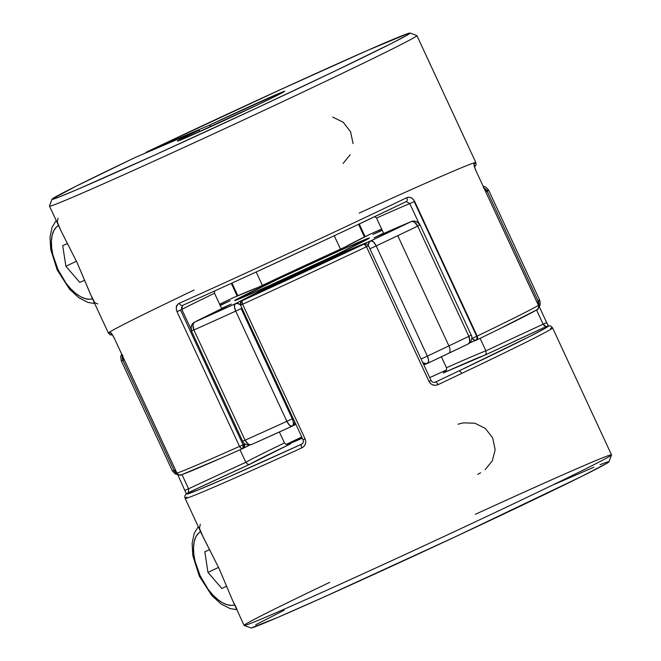 <?xml version="1.0" encoding="UTF-8"?>
<svg xmlns="http://www.w3.org/2000/svg" width="661" height="661" viewBox="0 0 661 661"><rect width="100%" height="100%" fill="white"/><g stroke="black" fill="none" stroke-linecap="round" stroke-linejoin="round"><path stroke-width="0.99" d="M268.044 283.833A74.263 1.289 -24.9 0 0 243.95 296.963A74.263 1.289 -24.9 0 0 336.11 254.708L261.401 289.287L234.837 300.391L280.041 278.149L342.762 249.255L369.325 238.15L336.11 254.708A74.263 1.289 -24.9 0 0 360.212 241.579A74.263 1.289 -24.9 0 0 268.044 283.833M291.972 426.271A6.75 2.594 -114.5 0 1 286.874 421.313L292.278 418.801L241.116 308.588L241.976 308.183L241.116 308.588L292.278 418.801L293.129 418.388L292.278 418.801C293.815 422.594 293.732 425.081 292.022 426.246L251.61 444.514L249.974 444.746L248.156 444.002L245.066 440.209L242.645 441.234L245.066 440.209L193.913 329.996L245.066 440.209A202.539 3.52 -24.9 0 0 286.874 421.313L235.721 311.1A202.539 3.52 155.1 0 1 193.913 329.996L191.905 330.781A6.75 6.271 62.6 0 1 194.474 322.196A6.75 6.271 62.6 0 1 194.764 322.056A128.275 2.231 155.1 0 1 231.226 304.101A128.275 2.231 155.1 0 1 221.559 308.406L231.226 304.101L194.764 322.056L235.184 303.787L258.889 291.592L346.579 250.899L370.97 240.769L411.101 221.65A6.75 6.279 -112.4 0 1 411.398 221.518A6.75 6.279 -112.4 0 1 419.619 225.087L417.702 226.128L468.856 336.333A202.539 3.52 155.1 0 1 448.902 345.885A6.75 3.363 64.5 0 1 448.712 353.296A6.75 3.363 -115.5 0 0 448.902 345.885A202.539 3.52 -24.9 0 0 468.856 336.333L417.702 226.128A202.539 3.52 155.1 0 1 397.74 235.68L448.902 345.885L397.74 235.68A202.539 3.52 155.1 0 1 376.183 245.909L427.345 356.114A202.539 3.52 -24.9 0 0 448.902 345.885A202.539 3.52 155.1 0 1 427.345 356.114A6.75 2.57 64.7 0 1 427.857 363.203L427.675 363.286A6.75 5.296 -113.6 0 1 422.693 362.501L425.767 363.633L427.857 363.203L468.021 344.067A6.75 4.098 -115.7 0 0 468.856 336.333L471.227 335.135L468.856 336.333L469.764 341.15L469.161 343.009L467.938 344.1A195.788 3.404 -24.9 0 1 448.769 353.271M292.104 426.205L293.649 424.949L294.773 421.726M242.645 441.234L191.483 331.021L193.913 329.996A202.539 3.52 -24.9 0 0 235.721 311.1L286.874 421.313L289.559 425.296L292.022 426.246A6.75 3.363 -115.5 0 0 292.088 426.221L292.071 426.221A6.75 3.363 -115.5 0 0 292.278 418.801L286.874 421.313A202.539 3.52 155.1 0 1 245.066 440.209A6.75 4.123 65.9 0 0 251.519 444.556C246.941 445.456 243.975 444.349 242.645 441.234L243.058 440.986M538.583 306.663L538.351 301.507L537.038 302.184L538.351 301.507L487.198 191.302L485.876 191.979L487.198 191.302L538.351 301.507A202.539 3.52 -24.9 0 0 539.789 300.325A202.539 3.52 155.1 0 1 538.351 301.507A6.75 6.693 57.7 0 1 538.756 306.126M219.609 304.209A195.788 3.404 155.1 0 1 233.193 297.772A195.788 3.404 -24.9 0 0 219.609 304.209L233.325 297.714A6.75 5.296 66.4 0 0 233.193 297.772A128.275 2.231 155.1 0 1 257.583 287.642L233.193 297.772M486.909 190.418A202.539 3.52 155.1 0 1 488.628 190.12A202.539 3.52 155.1 0 1 487.198 191.302A202.539 3.52 -24.9 0 0 488.628 190.12L539.789 300.325L540.293 304.514L538.641 307.828M177.288 473.83A6.75 6.693 -107.3 0 1 174.091 470.574A202.539 3.52 155.1 0 1 172.372 470.88A202.539 3.52 -24.9 0 0 174.091 470.574L122.938 360.369A202.539 3.52 155.1 0 1 121.211 360.666A202.539 3.52 -24.9 0 0 122.938 360.369A6.75 6.693 -107.3 0 1 122.483 355.957M427.535 363.343L423.833 364.955L428.502 362.377L428.518 359.683L427.345 356.114L421.074 359.006L427.345 356.114L376.183 245.909A202.539 3.52 -24.9 0 0 397.74 235.68A202.539 3.52 -24.9 0 0 417.702 226.128L420.065 224.93L471.227 335.135L470.814 335.375M295.897 424.337L292.286 426.114M374.275 237.704L411.373 221.526L374.052 237.811L383.578 233.209A128.275 2.231 155.1 0 1 374.052 237.811A128.275 2.231 155.1 0 1 411.101 221.65L412.753 221.485L414.587 222.278L417.702 226.128A6.75 4.098 -115.7 0 0 411.101 221.65A195.788 3.404 155.1 0 1 370.97 240.769A128.275 2.231 155.1 0 1 346.579 250.899A128.275 2.231 155.1 0 1 258.889 291.592A128.275 2.231 155.1 0 1 235.184 303.787A195.788 3.404 155.1 0 1 194.764 322.056L231.003 304.2M382.223 230.301L372.936 234.44L382.099 230.02A128.275 2.231 155.1 0 1 372.936 234.44A128.275 2.231 155.1 0 1 382.223 230.301M368.978 234.754A195.788 3.404 155.1 0 1 381.628 229.003L368.978 234.754L345.265 246.95L257.583 287.642A128.275 2.231 155.1 0 1 345.265 246.95A128.275 2.231 155.1 0 1 368.978 234.754A6.75 5.28 -116.2 0 0 368.83 234.82L369.482 234.638M220.072 305.208L230.111 300.73L220.212 305.506A128.275 2.231 155.1 0 1 230.111 300.73A128.275 2.231 155.1 0 1 220.072 305.208M233.465 297.657A6.75 5.296 66.4 0 0 233.341 297.706L258.195 287.395M122.037 356.048L122.153 355.254M122.706 355.213L122.938 360.369L124.276 359.815L122.938 360.369L174.091 470.574L175.429 470.021L174.091 470.574L177.883 474.077M484.067 188.079A6.75 6.693 57.7 0 1 487.198 191.302L483.406 187.79M538.062 300.631A202.539 3.52 155.1 0 1 539.789 300.325M194.764 322.056A6.75 4.123 65.9 0 0 193.913 329.996L192.979 325.138L193.566 323.221L194.764 322.056L193.706 322.684M291.931 426.287A195.788 3.404 -24.9 0 1 251.61 444.514L292.154 426.18A6.75 5.28 63.8 0 1 292.121 426.196M235.721 311.1A6.75 2.594 -114.5 0 1 235.184 303.787L234.382 306.423L235.721 311.1L241.116 308.588L235.721 311.1M240.455 304.721L237.241 303.432L235.184 303.787A6.75 5.28 63.8 0 1 240.381 304.663M291.518 426.362L292.022 426.246M260.963 291.245L258.922 291.584L260.963 291.245M294.756 421.9A6.75 5.28 63.8 0 1 292.17 426.171L295.897 424.345M344.959 252.262L346.546 250.907L344.959 252.262M471.227 335.135C472.235 335.631 472.582 341.762 468.021 344.067L467.938 344.1M368.26 245.33A6.75 5.296 -113.6 0 1 370.97 240.769A6.75 2.57 64.7 0 1 376.183 245.909L373.482 241.868L370.97 240.769L369.359 242.116L368.26 245.33M427.898 363.178A195.788 3.404 -24.9 0 0 448.645 353.329M369.912 248.8L376.183 245.909L369.912 248.8M443.407 372.895L485.025 355.097L546.069 326.641A3.379 3.338 -108 0 1 546.482 326.476A3.379 3.338 72 0 0 546.069 326.641A199.159 3.462 155.1 0 1 458.717 371.036A3.379 1.686 64.5 0 1 461.692 373.44A202.539 3.52 155.1 0 1 437.979 384.685L435.508 385.313L432.938 384.966L430.642 383.636L429.014 381.455L366.491 246.751A202.539 3.52 155.1 0 1 242.612 304.25L305.134 438.954L305.754 441.589L305.291 444.209L303.903 446.398L301.829 447.877A202.539 3.52 155.1 0 1 185.163 498.427L201.539 533.724L219.146 568.667L232.713 600.717L236.778 608.698M485.248 469.55L492.305 460.841L495.163 449.711L492.685 437.904L485.281 428.369L474.854 423.222L463.576 422.842L458.056 424.197M265.871 288.617L242.141 300.689A3.379 2.636 63.9 0 1 242.207 300.656L364.021 244.116L339.572 254.411L266.044 288.535L242.141 300.689A3.379 2.636 63.9 0 0 241.215 304.795L242.612 304.25L240.563 305.142L303.085 439.838L305.134 438.954L242.612 304.25A202.539 3.52 -24.9 0 0 366.491 246.751L429.014 381.455C431.22 385.033 434.203 386.107 437.979 384.685A202.539 3.52 -24.9 0 0 461.692 373.44A202.539 3.52 -24.9 0 0 552.579 327.897A202.539 3.52 155.1 0 1 461.692 373.44A3.379 1.686 -115.5 0 0 458.717 371.036A199.159 3.462 155.1 0 1 435.401 382.099L435.219 382.182M188.162 492.784C185.22 494.131 184.221 496.014 185.163 498.427A202.539 3.52 155.1 0 1 186.898 497.055M550.522 328.286A202.539 3.52 155.1 0 1 552.579 327.881C549.795 325.088 551.414 325.716 546.449 326.493M546.581 322.535L547.795 324.915M200.308 524.247L199.432 528.246L203.167 537.054L219.146 568.667L232.713 600.717L244.099 625.405A202.539 3.52 -24.9 0 0 429.286 543.325A202.539 3.52 -24.9 0 0 611.516 454.851L552.579 327.881M545.622 326.691L548.101 326.261L546.135 327.74L530.469 336.094L458.717 371.036A199.159 3.462 155.1 0 1 435.401 382.099L435.302 382.149C433.542 382.76 432.112 382.198 431.03 380.455L429.014 381.455L431.03 380.455L368.499 245.76L366.491 246.751A3.379 1.132 -115.3 0 0 364.021 244.116A199.159 3.462 155.1 0 1 242.207 300.656A138.397 2.404 -24.9 0 0 266.044 288.535L265.367 289.031L266.044 288.535A138.397 2.404 -24.9 0 0 339.572 254.411L340.39 254.212M301.705 444.151L228.88 476.845L198.548 489.818L186.873 493.998L188.509 492.594L249.627 464.353L290.369 443.919M287.56 444.531L302.333 438.21L287.56 444.531M302.135 437.78L286.585 444.44L302.135 437.78M286.254 444.357L301.771 437.012L286.254 444.357M429.708 377.621L446.398 370.02L429.708 377.613M554.215 484.414L593.793 467.253M600.023 464.7L607.641 461.882L608.955 461.642L606.525 463.501L582.093 476.209L455.181 536.848L323.675 597.164L277.025 617.729L251.263 627.95M255.642 624.819L284.09 610.285M244.149 625.446L250.982 627.942A197.391 3.437 -24.9 0 0 431.418 547.911A197.391 3.437 -24.9 0 0 609.012 461.75L611.516 454.925A202.539 3.52 155.1 0 1 429.286 543.325A202.539 3.52 155.1 0 1 244.149 625.446A202.539 3.52 155.1 0 1 329.756 582.341M475.366 514.308A202.539 3.52 155.1 0 1 611.516 454.925M289.799 444.142L287.295 444.523L290.592 443.82A131.646 2.289 -24.9 0 0 249.627 464.353L247.809 464.319L245.826 462.312A135.026 2.347 155.1 0 1 284.461 442.944L279.372 431.997L284.461 442.944A135.026 2.347 -24.9 0 0 245.826 462.312A135.026 2.347 -24.9 0 0 188.559 488.785L181.982 474.615L188.559 488.785A135.026 2.347 155.1 0 1 245.826 462.312L240.009 449.777L245.826 462.312L247.809 464.319L249.627 464.353A131.646 2.289 -24.9 0 0 188.509 492.594L188.559 488.785L185.03 490.363M446.605 369.416L446.481 367.747A135.026 2.347 155.1 0 1 485.934 350.867A135.026 2.347 155.1 0 1 543.135 324.212L536.55 310.017L543.135 324.212A135.026 2.347 -24.9 0 0 485.934 350.867L480.109 338.325L485.934 350.867A135.026 2.347 -24.9 0 0 446.481 367.747L441.391 356.783L446.481 367.747L446.605 369.416L445.853 370.937L443.192 372.994A131.646 2.289 -24.9 0 1 485.025 355.097L485.389 354.866L485.025 355.097A131.646 2.289 -24.9 0 1 546.069 326.641L543.135 324.212L544.3 325.914M185.072 490.322L188.559 488.785M185.179 498.452A202.539 3.52 -24.9 0 0 301.829 447.877A3.379 1.256 -114.5 0 1 301.523 444.242A199.159 3.462 155.1 0 1 188.509 492.594M287.295 444.523L285.651 444.126L284.461 442.944M241.926 301.094L242.207 300.656A3.379 1.14 65.5 0 0 242.612 304.25L241.926 301.094M265.367 289.031L266.044 288.535M303.085 439.838C303.68 441.912 303.192 443.357 301.623 444.192L301.523 444.242A3.379 1.256 65.5 0 0 301.829 447.877C305.341 445.919 306.44 442.944 305.134 438.954L303.746 439.499M339.572 254.411A138.397 2.404 -24.9 0 0 364.021 244.116A3.379 2.644 -113.6 0 1 364.095 244.083L366.491 246.751L368.499 245.76C366.789 243.818 365.318 243.265 364.087 244.091L339.754 254.328M437.979 384.685A3.379 1.248 -115.3 0 0 435.401 382.099A3.379 1.248 64.7 0 1 437.979 384.685M430.377 380.802L431.03 380.463M485.934 350.867L486.182 353.676L485.389 354.866L486.182 353.676L485.934 350.867M443.944 372.597L445.853 370.937M539.359 306.861L546.63 322.518L543.135 324.212L546.63 322.518L548.498 325.939M477.713 474.35L480.63 472.805M476.317 340.134L476.317 340.134A138.397 2.404 155.1 0 0 469.715 342.91L476.589 340.027A3.379 1.686 -115.5 0 0 476.622 340.01L476.622 340.01A3.379 1.686 -115.5 0 0 476.713 336.3L472.326 338.308L474.16 340.076L476.589 340.027A3.379 3.14 -112.4 0 1 472.326 338.308L471.805 337.176L472.326 338.308L476.713 336.3L414.191 201.597L414.637 201.382C412.538 197.763 409.911 196.532 406.746 197.697A202.539 3.52 155.1 0 1 179.271 303.275C176.347 304.936 175.595 307.737 177.008 311.678L180.527 310.059L243.05 444.754L242.926 448.48L244.529 446.662L244.355 444.118L243.05 444.754L180.527 310.059L181.833 309.414L190.905 328.955L181.833 309.414L177.008 311.678L239.538 446.382A202.539 3.52 155.1 0 1 176.941 473.16L114.419 338.465C112.552 334.714 111.238 332.797 110.478 332.714A3.379 3.338 72 0 0 111.932 334.259A3.379 3.338 -108 0 1 110.478 332.714A202.539 3.52 155.1 0 1 108.421 333.094A202.539 3.52 -24.9 0 0 110.478 332.714L112.015 334.185L114.419 338.465L176.941 473.16A202.539 3.52 -24.9 0 0 239.538 446.382L177.008 311.678L176.297 309.084L176.512 306.588L177.561 304.572L179.271 303.275A202.539 3.52 -24.9 0 0 406.746 197.697L408.845 197.226L411.068 197.722L413.108 199.168L414.637 201.382L477.159 336.085L414.637 201.382L414.191 201.597L476.713 336.3L477.159 336.085L476.589 340.027L477.581 338.506L477.159 336.085A202.539 3.52 -24.9 0 0 538.451 305.374L475.928 170.67L474.218 166.076L474.102 163.936A202.539 3.52 -24.9 0 0 475.837 162.565L416.901 35.595A202.539 3.52 155.1 0 1 234.68 124.061A202.539 3.52 155.1 0 1 49.484 206.141L61.06 230.92L77.048 262.533L90.607 294.583L94.672 302.564L97.77 303.944M353.065 143.577L350.586 131.77L343.175 122.235L332.747 117.088M242.951 448.464L242.876 448.497A3.379 2.19 -114.1 0 1 242.876 448.505A3.379 2.19 -114.1 0 1 239.538 446.382L243.05 444.754L239.538 446.382L241.116 448.265L242.926 448.48A3.379 1.686 -115.5 0 0 242.951 448.464L242.951 448.464A3.379 1.686 -115.5 0 0 243.05 444.754L244.355 444.118L243.851 443.01L244.355 444.118A3.379 3.14 62.6 0 1 243.033 448.422L249.569 445.093A138.397 2.404 155.1 0 0 243.182 448.34M476.589 340.027L477.242 339.457M209.38 125.21A59.151 1.033 155.1 0 1 284.684 91.317A59.151 1.033 155.1 0 1 258.137 104.603L186.344 137.562L178.139 140.553L198.812 130.242L135.331 157.409L75.767 186.361L52.095 199.093L57.788 197.548L78.081 189.137L154.542 155.12L256.237 108.255L336.044 70.537L391.585 43.378L407.581 34.909L410.01 33.05L408.696 33.29L367.185 50.567L280.751 89.499L145.899 152.369L209.38 125.21L278.81 93.515L284.445 91.309L282.528 92.623L258.137 104.603A59.151 1.033 155.1 0 1 177.388 141.124A59.151 1.033 155.1 0 1 198.812 130.242L200.258 131.407L198.812 130.242L135.331 157.409A197.391 3.437 155.1 0 0 51.988 199.242A197.391 3.437 155.1 0 0 232.474 119.319A197.391 3.437 155.1 0 0 410.018 33.05A197.391 3.437 155.1 0 0 145.899 152.369L209.38 125.21L211.033 126.532L209.38 125.21M57.994 218.229L57.333 222.113L61.06 230.92L77.048 262.533L92.044 297.822L108.421 333.119A202.539 3.52 155.1 0 1 194.078 290.055M176.289 305.845L177.346 305.407M181.403 307.39L181.833 309.414A135.026 2.347 155.1 0 1 214.519 293.244L221.691 308.695L214.519 293.244A135.026 2.347 -24.9 0 0 181.833 309.414L182.576 305.415L207.794 294.054M264.623 268.093L324.642 240.24M353.775 226.558L406.251 201.597L409.803 203.605L418.884 223.17L409.803 203.605L414.191 201.597L409.803 203.605A135.026 2.347 -24.9 0 0 376.539 218.047L383.711 233.498L376.539 218.047A135.026 2.347 155.1 0 1 409.803 203.605M51.988 199.242L49.484 206.075A202.539 3.52 -24.9 0 0 234.68 124.061A202.539 3.52 -24.9 0 0 416.851 35.554L410.018 33.05M244.826 443.87A135.026 2.347 -24.9 0 0 244.355 444.118A135.026 2.347 -24.9 0 1 244.826 443.87M241.637 449.05A199.159 3.462 -24.9 0 1 181.378 474.813L220.939 458.213M242.066 448.612L243.033 448.422M472.326 338.308A135.026 2.347 -24.9 0 0 471.83 338.506A135.026 2.347 -24.9 0 1 472.326 338.308M498.311 329.475L536.856 309.819A199.159 3.462 -24.9 0 1 476.68 339.977L476.622 340.01C508.945 324.411 529.114 314.305 537.137 309.67A3.379 3.322 -120.3 0 0 538.451 305.374A202.539 3.52 155.1 0 1 477.159 336.085A3.379 2.181 64.3 0 1 476.639 340.002L476.449 340.085M262.384 285.378L256.171 271.985L262.384 285.378M334.251 235.737L340.473 249.131L334.251 235.737M358.559 224.302L364.442 236.985L358.559 224.302M237.836 295.748L231.953 283.073L237.836 295.748M406.746 197.697A3.379 2.082 64.3 0 1 406.3 201.572L406.3 201.572A3.379 2.082 -115.7 0 0 406.746 197.697M374.746 216.643L376.489 217.948M179.271 303.275A3.379 2.099 65.9 0 0 182.527 305.432A3.379 2.099 -114.1 0 1 179.271 303.275M182.039 305.779L182.576 305.415A199.159 3.462 -24.9 0 0 406.251 201.597M538.442 305.349L475.928 170.67L538.5 305.341L538.575 307.943L536.856 309.819M182.527 305.432L182.51 305.44C245.834 277.141 343.629 231.747 406.3 201.572M214.569 291.047L214.519 293.244L214.602 290.972M359.171 213.115A202.539 3.52 155.1 0 1 475.821 162.548A202.539 3.52 155.1 0 1 474.102 163.936A3.379 3.338 58.4 0 1 474.342 166.085A3.379 3.338 -121.6 0 0 474.102 163.936C473.664 164.581 474.276 166.828 475.928 170.67M181.378 474.813L178.834 474.912L176.941 473.16A3.379 3.322 70.6 0 0 181.048 474.945M176.941 473.16L176.892 473.177C175.909 472.855 179.883 476.259 181.073 474.937C189.624 471.88 210.231 463.064 242.876 448.497M114.419 338.465L176.892 473.177M145.883 152.889L145.899 152.369M343.142 163.416L350.206 154.699M234.614 604.972A40.511 20.177 64.5 0 1 200.134 575.772L199.292 576.103L200.134 575.772L208.075 589.232L212.735 594.842L217.626 599.428L222.559 602.791L227.351 604.815L231.796 605.41L234.614 604.972M200.572 531.634L198.35 533.353L195.838 536.93L194.202 541.698L193.516 547.473L193.789 554.025L195.02 561.115L200.134 575.772A40.511 20.177 64.5 0 1 200.572 531.634M221.865 588.497L207.975 572.418L204.811 551.753L209.735 549.655L204.811 551.753L207.975 572.418L218.551 567.386L207.975 572.418L221.865 588.497L226.773 586.15L221.865 588.497M92.515 298.838A40.511 20.177 64.5 0 1 58.028 269.638L57.193 269.961L58.028 269.638L65.968 283.09L70.628 288.708L75.528 293.286L80.46 296.657L85.244 298.673L89.698 299.276L92.515 298.838M58.465 225.5L56.243 227.219L53.731 230.796L52.103 235.564L51.409 241.339L51.682 247.892L52.913 254.981L58.028 269.638A40.511 20.177 64.5 0 1 58.465 225.5M65.877 266.284L62.704 245.619L67.629 243.512L62.704 245.619L65.877 266.284L76.445 261.244L65.877 266.284L79.758 282.354L65.877 266.284M84.757 280.223L79.758 282.354L84.757 280.223M367.946 239.009L336.052 254.733L275.315 282.991L236.456 300.044M178.602 474.846L175.281 473.987L172.372 470.88L121.211 360.666L120.707 356.494L121.641 354.131M257.674 287.601L345.174 246.991M344.695 247.239L368.846 234.812L381.628 229.003M229.888 300.838L220.212 305.506M373.159 234.341L382.223 230.292M483.199 186.204L485.719 187.013L488.628 190.12M191.483 331.021C190.178 327.484 191.178 324.534 194.499 322.188M411.373 221.526C415.752 220.716 418.653 221.848 420.065 224.93M186.419 493.974L177.801 474.796M240.563 305.142C239.993 305.812 240.307 300.681 242.141 300.689M266.003 288.551L339.614 254.386M108.421 333.119L110.032 334.755L112.502 335.053M538.5 305.341C539.087 304.688 538.665 309.769 537.145 309.67M475.97 170.637L474.259 166.217M474.581 167.026L476.06 164.862L475.837 162.565M365.103 236.655L359.229 223.988M112.089 334.284L114.37 338.473M231.292 283.379L237.167 296.037M236.787 609.649L229.962 608.541L220.956 603.89L211.743 595.454L199.292 576.103L192.83 555.637L192.12 543.359L194.185 533.435L198.275 526.677M94.68 303.515L87.855 302.399L78.849 297.756L69.636 289.32L57.193 269.961L50.723 249.494L50.013 237.225L52.079 227.301L56.168 220.543"/></g></svg>
